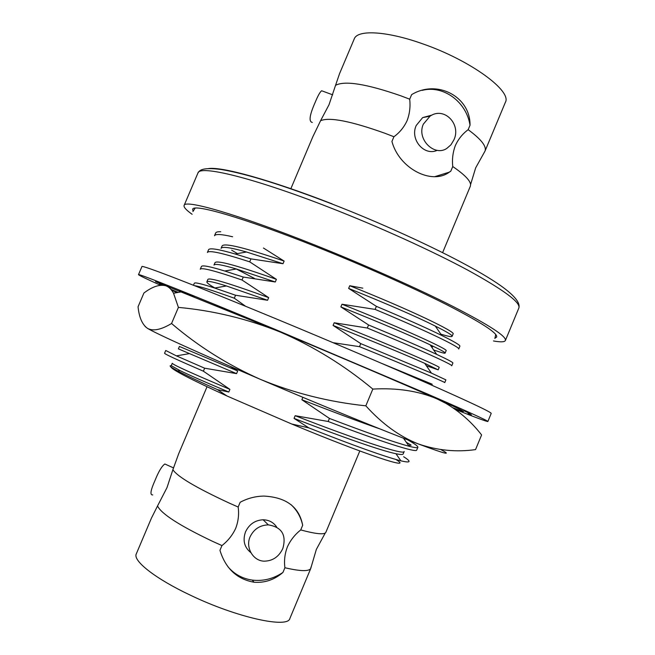 <?xml version="1.0" encoding="UTF-8"?>
<svg xmlns="http://www.w3.org/2000/svg" width="655" height="655" viewBox="0 0 655 655"><rect width="100%" height="100%" fill="white"/><g stroke="black" fill="none" stroke-linecap="round" stroke-linejoin="round"><path stroke-width="0.98" d="M310.994 567.066L310.724 568.515C308.865 571.553 300.26 571.299 284.909 567.746L282.952 572.429C274.453 579.765 264.817 583.04 254.025 582.238C236.971 579.184 225.615 568.556 219.949 550.339L221.955 545.574L212.99 541.538C179.871 525.785 161.384 513.929 157.528 505.979L151.42 518.154L136.297 553.884C132.58 560.647 155.227 578.643 190.4 595.198C236.815 617.55 287.987 628.702 289.887 618.451L310.83 568.286M221.955 545.574C227.965 540.866 232.541 535.119 235.702 528.315C238.338 521.347 239.157 514.257 238.166 507.035L240.164 502.279C247.574 498.283 255.491 496.22 263.924 496.081C286.284 497.276 299.204 507.003 302.675 525.269L300.727 529.936C294.93 534.529 290.484 540.178 287.381 546.876C284.794 553.745 283.975 560.705 284.909 567.746M442.616 252.642L470.347 186.208L470.585 184.546C470.159 180.379 464.215 174.369 452.744 166.542L450.796 171.201L449.215 172.24C431.571 185.218 399.173 168.491 391.927 141.48L393.925 136.739L384.87 133.243C350.752 121.069 329.326 116.893 320.573 120.716L312.91 136.6M393.925 136.739C399.632 132.605 404.02 127.25 407.091 120.659C409.67 113.839 410.538 106.683 409.711 99.192L411.627 94.639C437.319 78.968 470.478 96.793 470.028 125.22L468.161 129.682C462.651 133.726 458.385 138.991 455.372 145.484C452.842 152.214 451.966 159.23 452.744 166.542M238.166 507.035L229.193 503.056C195.976 487.639 177.21 476.512 172.887 469.684L166.992 487.639L157.528 505.979M409.711 99.192L400.647 95.745C366.448 83.897 344.751 80.426 335.556 85.314L329.015 104.743L320.573 120.716M453.874 139.933L450.959 144.788L446.923 148.333C434.724 157.02 416.326 139.376 423.326 124.18L430.048 116.156C444.303 106.257 461.488 124.466 453.874 139.933M432.046 115.051L422.655 117.605L416.228 125.473C409.678 139.4 424.203 156.406 437.204 150.322M282.837 548.481C278.874 556.84 272.611 561.065 264.031 561.171C253.026 560.852 245.248 547.49 250.112 536.756C253.894 529.109 259.969 525.146 268.345 524.876C281.789 527.078 286.62 534.947 282.837 548.481M276.713 527.087C273.52 522.362 268.984 519.931 263.113 519.775C255.049 520.226 249.195 524.246 245.527 531.844C242.53 540.432 244.315 547.367 250.881 552.656M323.193 91.323L321.63 90.75C319.976 92.036 317.863 95.835 315.276 102.131C309.569 114.961 308.579 121.732 312.312 122.436M167.025 464.968L164.855 463.994C161.9 466 158.616 471.485 155.006 480.459C150.552 490.399 149.798 495.213 152.73 494.91M359.808 450.976L325.863 532.302C324.602 534.881 316.226 534.095 300.727 529.936M495.008 338.119L496.646 337.071C497.906 333.256 481.368 322.522 447.021 304.862C412.83 287.553 362.567 265.16 315.8 246.542C243.341 217.624 193.209 203.337 192.668 209.297L193.078 211.197M493.452 340.96C500.592 342.246 504.579 342.09 505.39 340.502C506.765 336.498 489.318 325.158 453.031 306.483C416.867 288.167 363.533 264.407 313.966 244.683C237.266 214.095 184.636 199.161 184.104 205.449C183.539 207.144 186.216 210.091 192.136 214.3M470.585 184.546L475.669 167.86L485.011 151.092L505.341 102.401C512.349 91.16 470.413 60.268 422.532 43.779C386.54 30.916 357.393 29.524 354.257 38.891L339.56 73.622L335.556 85.314M485.011 151.092C486.788 146.409 481.171 139.278 468.161 129.682M203.394 371.188C177.407 359.972 164.462 353.987 164.561 353.233L165.731 350.482L176.416 355.87L204.655 368.2L203.394 371.188L229.921 389.373L228.8 392.026L217.493 389.643C199.046 381.439 185.823 375.217 177.816 370.967C170.709 367.177 168.515 365.433 171.242 365.744M193.454 285.252L194.306 283.255C194.895 282.19 201.658 283.787 214.619 288.028L235.563 295.233L234.302 298.205L245.617 306.286M194.633 285.719C199.063 286.12 212.285 290.288 234.302 298.205M242.006 280.012C215.241 270.851 201.331 267.256 200.266 269.23L201.429 266.495C202.231 264.972 210.009 266.479 224.763 271.014L243.267 277.049L242.006 280.012L268.681 297.632L267.567 300.268L235.563 295.233M254.353 278.359L236.193 268.943M249.702 261.844C222.782 253.092 208.675 249.973 207.389 252.478L208.552 249.752C209.575 247.721 218.451 249.137 235.161 253.993L250.963 258.881L249.702 261.844L276.402 279.349L275.288 281.977L243.267 277.049M232.615 236.766C221.447 234.171 215.413 233.827 214.496 235.751L215.659 233.024C216.068 232.058 217.755 231.624 220.735 231.739M237.429 253.591L231.673 250.202M376.371 306.36C404.774 318.281 426.569 327.983 441.757 335.466C454.406 341.722 460.449 345.324 459.867 346.266L458.729 349C460.629 347.486 427.494 331.217 375.102 309.397L376.371 306.36L348.632 288.397C386.999 303.846 415.884 316.406 435.305 326.075C447.07 331.954 452.671 335.376 452.106 336.334C451.672 337.071 447.922 336.342 440.848 334.148M368.569 324.978C398.658 337.423 421.361 347.224 436.68 354.38C447.881 359.62 453.285 362.51 452.883 363.058L451.745 365.801C453.342 365.04 419.839 349.598 367.299 328.024L368.569 324.978L340.862 306.9C380.948 322.972 410.685 335.597 430.081 344.792C440.512 349.737 445.531 352.496 445.138 353.078C444.794 353.561 440.962 352.521 433.635 349.958M360.766 343.621L431.432 373.104L445.899 379.867L444.753 382.61C446.039 382.61 412.159 368.004 359.489 346.667L360.766 343.621L333.084 325.429C374.856 342.098 405.404 354.732 424.71 363.337L438.162 369.846L426.348 365.711M403.668 456.756C411.676 461.808 410.742 463.159 400.876 460.825C384.444 456.6 353.757 445.613 308.792 427.871L294.038 418.381L295.168 415.696L328.147 421.476L329.432 418.422C367.717 433.029 394.253 442.305 409.064 446.26C414.697 447.701 417.636 448.045 417.874 447.291C418.144 446.309 414.811 443.853 407.877 439.931M328.147 421.476C381.382 441.838 416.744 453.088 416.727 450.042L417.874 447.291M408.573 445.564L411.127 445.146L406.313 442.289M308.792 427.871L291.68 423.998L227.105 396.038L217.493 389.643M170.808 366.8C171.577 369.485 190.343 379.229 227.105 396.038M291.68 423.998C366.317 455.127 414.918 470.929 395.882 459.483M229.921 389.373C191.661 373.235 172.445 364.532 172.273 363.263L171.25 365.686L180.01 370.591C189.426 375.184 205.695 382.323 228.8 392.026M294.038 418.381C341.206 436.688 380.899 450.64 395.964 453.727C400.492 454.66 402.89 454.734 403.169 453.948L404.184 451.516C404.422 455.446 357.286 439.955 295.168 415.696M230.208 366.358L237.691 370.984L179.413 346.454L178.389 348.869L236.57 373.628L204.655 368.2M329.432 418.422L301.865 399.746C333.673 412.142 359.726 421.877 380.015 428.951M214.881 287.979C209.33 284.794 206.661 282.731 206.865 281.797C207.504 280.651 214.021 282.035 226.425 285.965L267.567 300.268M276.402 279.349C237.315 265.537 216.846 259.978 214.996 262.671L213.972 265.078C214.815 263.49 222.274 264.792 236.349 268.984L275.288 281.977M263.433 248.016L284.123 261.083C244.888 247.664 224.215 242.628 222.086 245.969L221.062 248.376C222.127 246.305 230.609 247.508 246.493 251.995L283.009 263.711L250.963 258.881M381.767 363.427L432.185 384.215L431.776 385.197M206.865 281.797L207.889 279.39C209.461 277.36 229.725 283.435 268.681 297.632M333.084 342.688L359.489 346.667M333.084 325.429L334.206 322.759C396.013 347.24 441.151 367.16 439.169 367.43L438.162 369.846M334.206 322.759L367.299 328.024M340.862 306.9L341.984 304.231C403.734 328.761 448.47 349.557 446.145 350.662L445.138 353.078M432.587 346.953L431.244 346.479M341.984 304.231L375.102 309.397M348.632 288.397L349.754 285.736C411.438 310.298 455.782 331.979 453.113 333.919L452.106 336.334M349.754 285.736L362.821 288.167M237.691 370.984L236.57 373.628M301.865 399.746L302.88 397.323M284.123 261.083L283.009 263.711M422.172 90.357C443.5 84.822 466.425 101.893 470.028 125.22M450.796 171.201L448.978 172.257L434.895 176.629M290.951 504.571C296.969 510.155 300.882 517.049 302.675 525.269M282.952 572.429C273.389 578.832 263.154 581.386 252.249 580.093C242.399 578.643 234.285 574.189 227.915 566.706M207.029 386.753L178.725 453.628L172.887 469.684M455.291 409.408C475.948 417.636 486.804 421.664 487.869 421.501C487.983 420.756 467.76 411.545 427.199 393.892L274.199 328.99C191.121 294.365 136.879 272.832 138.492 274.642C138.786 275.264 146.106 278.793 160.459 285.228M487.869 421.501L491.201 413.436C491.471 412.306 471.395 402.776 430.965 384.845C390.683 367.054 331.929 341.992 278.129 319.681C195.01 285.203 140.53 264.268 141.922 266.61L138.492 274.642M294.553 338.005L266.454 326.296M444.18 402.08L428.648 395.202M406.968 385.754L383.273 375.552M354.347 363.206L325.994 351.211M238.052 314.564L215.036 305.14M194.232 296.748L179.585 290.951M168.81 286.849L155.554 281.65L164.339 285.375M159.615 283.82L162.833 285.179M468.096 413.387L471.395 414.771M171.553 290.173L177.087 292.613M470.118 413.772L463.994 410.767M170.889 289.363L178.226 292.408M161.826 285.146L159.468 284.164M171.553 323.496C161.114 329.768 153.106 331.397 147.531 328.384C156.414 333.723 200.725 353.88 260.403 379.36C319.681 404.708 385.615 431.612 418.25 443.902C437.131 450.419 456.224 452.327 475.538 449.608L481.605 434.945C471.756 422.238 459.843 411.7 445.85 403.341L436.967 398.87C418.619 391.019 397.241 387.752 372.826 389.078L365.826 405.83C329.015 401.965 293.874 393.147 260.403 379.36C227.744 364.876 198.129 346.258 171.553 323.496L178.406 307.392C213.26 310.576 247.238 318.805 280.34 332.069C313.499 346.397 344.334 365.4 372.826 389.078M440.831 449.584C452.736 455.88 445.212 453.981 418.25 443.902C399.591 436.549 382.119 423.859 365.826 405.83M145.107 326.485L147.531 328.384C142.266 324.643 139.114 317.429 138.058 306.753L143.903 293.047C152.247 286.669 159.509 284.229 165.69 285.736C168.793 286.816 171.413 289.313 173.534 293.227L178.406 307.392M453.072 407.852C469.185 413.976 466.606 412.232 445.343 402.604L436.967 398.87C405.15 384.739 339.765 356.819 280.34 332.069L165.69 285.736M197.916 173.067C199.316 171.086 200.479 166.763 221.398 169.539C246.141 173.665 282.976 185.128 331.905 203.942C381.243 223.101 433.831 247.115 469.136 266.503C504.768 285.973 521.339 299.793 518.866 307.981C520.823 302.569 503.9 290.009 468.096 270.302C432.374 251.045 379.278 226.9 329.629 207.545C252.805 177.497 199.3 164.79 197.916 173.067L184.104 205.449M332.085 203.869C270.302 179.789 221.767 166.55 208.56 168.548M310.724 568.515L316.349 549.398L325.273 532.998M518.866 307.981L505.39 340.502M177.816 370.967L180.01 370.591M176.416 355.87L188.91 353.708M400.876 460.825L395.964 453.727M409.064 446.26L403.513 438.236M214.619 288.028L226.425 285.965M224.763 271.014L236.349 268.984M431.432 373.104L424.71 363.337M235.161 253.993L246.493 251.995M436.68 354.38L430.081 344.792M441.757 335.466L435.305 326.075M312.902 136.6L290.804 188.828M164.855 463.994L173.624 467.948M321.63 90.75L332.707 94.836M254.025 582.23L252.249 580.093M268.345 524.876L263.113 519.775M430.048 116.156L422.655 117.605M192.922 211.549L195.149 208.126M495.745 334.484L494.869 338.471M181.754 291.802L173.534 293.227M445.343 402.604L445.85 403.341"/></g></svg>
